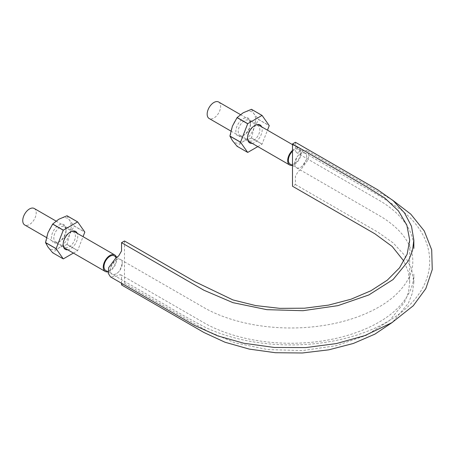 <?xml version="1.0" encoding="UTF-8"?>
<svg xmlns="http://www.w3.org/2000/svg" width="455" height="455" viewBox="0 0 455 455"><rect width="100%" height="100%" fill="white"/><g stroke="black" fill="none" stroke-linecap="round" stroke-linejoin="round"><path stroke-width="0.34" stroke-dasharray="2.27 1.71" d="M295.426 142.284L295.426 150.565L296.279 152.459L298.349 152.254L300.692 150.901L306.488 150.326L308.729 153.887L308.257 159.62L300.692 169.834L298.349 171.182L295.426 176.256L295.426 184.537L292.497 186.226M124.471 240.979L124.471 283.232L121.542 284.921M121.542 283.266L121.542 276.64L120.689 274.746L118.618 274.951L116.275 276.304L110.48 276.879M124.471 283.232L206.888 330.813L234.882 342.797L267.705 349.582L302.518 350.577L336.33 345.686L366.229 335.352L389.656 320.445L404.563 302.257L408.414 292.417L409.705 282.356L408.254 271.635L403.926 261.176M295.426 184.537L377.838 232.118L393.126 242.885L404.506 255.17L411.491 268.501L413.845 282.362L412.463 292.929L408.357 303.263L392.46 322.316M294.692 163.834A8.486 4.897 -60 0 1 296.95 157.112A8.486 4.897 -60 0 1 302.029 152.84A8.486 4.897 -60 0 1 304.935 153.017A8.486 4.897 -60 0 1 306.101 154.239A8.486 4.897 -60 0 1 306.101 160.251A8.486 4.897 -60 0 1 302.029 166.354A8.486 4.897 -60 0 1 296.95 167.946A8.486 4.897 -60 0 1 296.45 167.719A8.486 4.897 -60 0 1 294.692 163.834C294.743 165.995 295.5 167.366 296.95 167.946C298.469 168.39 300.163 167.855 302.029 166.354L306.101 160.251C306.875 157.8 306.875 155.798 306.101 154.239L304.947 153.045L302.029 152.84C300.163 153.489 298.469 154.91 296.95 157.112L294.692 163.834M292.497 151.259A8.486 4.897 -60 0 1 298.639 149.382A8.486 4.897 -60 0 1 298.639 159.182A8.486 4.897 -60 0 1 290.154 164.084M292.497 165.432L296.95 167.946M122.276 263.377C122.224 261.21 121.468 259.839 120.018 259.259C118.499 258.821 116.804 259.35 114.939 260.857L110.866 266.954C110.093 269.406 110.093 271.413 110.866 272.966L112.021 274.166L114.939 274.365C116.804 273.717 118.499 272.295 120.018 270.099L122.276 263.377A8.486 4.897 -60 0 1 120.018 270.099A8.486 4.897 -60 0 1 114.939 274.365A8.486 4.897 -60 0 1 112.032 274.189A8.486 4.897 -60 0 1 110.866 272.966A8.486 4.897 -60 0 1 110.275 270.304A8.486 4.897 -60 0 1 110.866 266.954A8.486 4.897 -60 0 1 114.939 260.857A8.486 4.897 -60 0 1 120.018 259.259A8.486 4.897 -60 0 1 120.518 259.492A8.486 4.897 -60 0 1 122.276 263.377M296.472 167.73L382.041 217.2C394.667 225.219 403.431 233.995 408.323 243.533C411.326 249.386 412.816 255.289 412.81 261.233C412.895 273.273 406.707 284.927 394.246 296.199C384.503 304.708 371.843 311.76 356.259 317.357C340.516 322.896 323.408 326.286 304.947 327.532C286.275 328.703 268.069 327.56 250.324 324.091C233.654 320.752 218.946 315.685 206.195 308.888L120.018 259.259M114.228 255.858A8.486 4.897 -60 0 1 114.228 265.657A8.486 4.897 -60 0 1 105.736 270.554M116.383 257.103A9.521 5.5 -60 0 1 114.745 265.953A9.521 5.5 -60 0 1 107.898 271.8M34.244 208.487A9.521 5.5 -60 0 1 34.244 219.481A9.521 5.5 -60 0 1 24.724 224.975M292.497 150.377A9.521 5.5 -60 0 1 299.157 148.489A9.521 5.5 -60 0 1 300.141 157.487A9.521 5.5 -60 0 1 292.315 165.33M218.662 102.011A9.521 5.5 -60 0 1 218.662 113.005A9.521 5.5 -60 0 1 209.141 118.505M243.169 112.794A17.591 10.158 120 0 0 232.397 126.194A17.591 10.158 120 0 0 232.397 140.561A17.591 10.158 120 0 0 243.169 141.522A17.591 10.158 120 0 0 253.947 128.122A17.591 10.158 120 0 0 253.947 113.756A17.591 10.158 120 0 0 243.169 112.794M243.169 135.607L243.169 135.607A10.351 5.978 120 0 0 250.489 122.935A10.351 5.978 120 0 0 243.169 118.709A10.351 5.978 120 0 0 235.855 131.381A10.351 5.978 120 0 0 243.169 135.607L244.358 134.925A8.668 5.005 120 0 0 250.489 124.306A8.668 5.005 120 0 0 248.692 120.336A8.668 5.005 120 0 0 240.024 125.341A8.668 5.005 120 0 0 240.024 135.351A8.668 5.005 120 0 0 244.358 134.925L243.169 135.607M252.15 143.336A10.351 5.978 120 0 0 254.88 142.369A10.351 5.978 120 0 0 261.671 126.843M257.803 146.601L262.017 144.161A20.287 11.711 120 0 0 262.086 144.081L267.472 130.193M251.473 109.314L253.947 113.756L258.616 119.466L269.224 125.591M262.017 144.161L251.41 138.036A20.287 11.711 120 0 0 251.473 137.956L253.947 128.122L258.616 119.557A20.287 11.711 120 0 0 258.616 119.466M258.616 119.557L269.224 125.682M251.473 137.956L262.086 144.081M251.41 138.036L243.169 141.522L237.129 146.277L247.742 152.408M253.691 140.311A8.668 5.005 120 0 0 259.356 132.672A8.668 5.005 120 0 0 258.025 125.728A8.668 5.005 120 0 0 253.691 126.154A8.668 5.005 120 0 0 247.56 136.773A8.668 5.005 120 0 0 249.357 140.737A8.668 5.005 120 0 0 253.691 140.311M58.758 219.264A17.591 10.158 120 0 0 47.98 232.67A17.591 10.158 120 0 0 47.98 247.031A17.591 10.158 120 0 0 58.758 247.998A17.591 10.158 120 0 0 69.53 234.592A17.591 10.158 120 0 0 69.53 220.226A17.591 10.158 120 0 0 58.758 219.264M58.758 242.083L58.758 242.083A10.351 5.978 120 0 0 66.072 229.405A10.351 5.978 120 0 0 58.758 225.179A10.351 5.978 120 0 0 51.438 237.857A10.351 5.978 120 0 0 58.758 242.083L59.946 241.395A8.668 5.005 120 0 0 66.072 230.776A8.668 5.005 120 0 0 64.28 226.812A8.668 5.005 120 0 0 55.607 231.817A8.668 5.005 120 0 0 55.607 241.821A8.668 5.005 120 0 0 59.946 241.395L58.758 242.083M67.732 249.806A10.351 5.978 120 0 0 70.462 248.839A10.351 5.978 120 0 0 77.253 233.318M73.386 253.071L77.6 250.637A20.287 11.711 120 0 0 77.668 250.551L83.055 236.668M67.056 215.784L69.53 220.226L74.199 225.942L84.806 232.067M77.6 250.637L66.993 244.506A20.287 11.711 120 0 0 67.056 244.426L69.53 234.592L74.199 226.027A20.287 11.711 120 0 0 74.199 225.942M74.199 226.027L84.806 232.152M67.056 244.426L77.668 250.551M66.993 244.506L58.758 247.998L52.717 252.752L63.325 258.878M69.274 246.781A8.668 5.005 120 0 0 74.938 239.142A8.668 5.005 120 0 0 73.608 232.198A8.668 5.005 120 0 0 69.274 232.624A8.668 5.005 120 0 0 63.148 243.243A8.668 5.005 120 0 0 64.94 247.213A8.668 5.005 120 0 0 69.274 246.781M409.705 282.356L409.705 240.103M120.689 274.746L206.416 324.17C219.23 330.995 233.944 336.069 250.551 339.39C268.399 342.877 286.69 344.003 305.436 342.774C341.608 340.454 375.358 328.294 394.616 311.01C401.196 305.146 406.11 298.941 409.352 292.4C412.355 286.354 413.851 280.246 413.845 274.081L413.845 282.362M392.352 199.972L306.488 150.326M296.279 152.459L380.204 200.928C392.159 208.157 401.026 216.318 406.798 225.413C411.502 232.937 413.851 240.598 413.845 248.39M298.639 149.382L304.935 153.017M304.947 153.045L359.587 184.588C374.294 192.493 388.325 201.07 401.685 210.324C412.406 218.81 420.17 228.399 424.981 239.085C432.278 256.29 431.175 273.165 421.671 289.704C414.55 301.631 403.756 311.931 389.304 320.593C374.994 329.141 358.409 335.517 339.549 339.714C317.965 344.458 295.75 345.965 272.915 344.242C248.299 342.285 226.095 336.819 206.297 327.845C192.283 320.587 178.895 313.103 166.132 305.402L112.021 274.166M108.085 271.908L112.032 274.189M116.565 257.206L120.518 259.492M46.461 237.527L63.677 247.463M56.033 221.062L73.198 230.975M230.878 131.057L248.094 140.993M240.445 114.592L257.615 124.499M292.497 144.639L299.157 148.489M250.489 124.306L250.489 122.935M258.025 125.728L248.692 120.336M249.357 140.737L240.024 135.351M247.56 136.773L247.56 138.144M253.691 126.154L254.88 125.466M66.072 230.776L66.072 229.405M73.608 232.198L64.28 226.812M64.94 247.213L55.607 241.821M63.148 243.243L63.148 244.614M69.274 232.624L70.462 231.942"/><path stroke-width="0.68" d="M292.497 143.973L366.958 186.965L384.845 198.073L398.415 210.875L406.855 225.128L409.705 240.103L407.145 254.226L399.547 267.807L387.296 280.161L370.888 290.773L350.97 299.242L328.567 305.106L304.458 308.206L279.768 308.348L255.636 305.567L232.92 299.925L194.962 281.679L124.471 240.979L121.542 242.674L203.959 290.256L232.937 302.655L266.897 309.673L302.922 310.708L337.911 305.646L368.851 294.948L393.097 279.524L408.522 260.704L412.509 250.517L413.845 240.109L411.491 226.249L404.506 212.917L393.126 200.632L377.838 189.866L295.426 142.284L292.497 143.973L292.497 186.226L374.914 233.807L392.21 246.496L403.926 261.176M392.46 322.316L374.914 334.129L353.342 343.462L328.755 349.838L302.359 352.989L275.411 352.722L249.198 349.087L224.998 342.228L203.959 332.508L121.542 284.921L121.542 283.266M392.352 199.972L410.814 214.18L424.242 230.912L431.698 249.846L432.25 269.565L425.823 288.612L413.237 305.783L391.948 322.635L364.864 335.597L336.393 343.571L305.714 347.597L274.371 347.472L243.829 343.252L217.774 335.892L194.683 325.473L110.48 276.879L108.239 273.318L108.711 267.591L116.275 257.376L118.618 256.023L121.542 250.955L121.542 242.674M292.497 165.432L290.154 164.084A8.486 4.897 -60 0 1 288.396 160.2A8.486 4.897 -60 0 1 292.497 151.259M108.085 271.908L105.736 270.554A8.486 4.897 -60 0 1 103.979 266.67A8.486 4.897 -60 0 1 107.687 258.127A8.486 4.897 -60 0 1 114.228 255.858L116.565 257.206M107.898 271.8A9.521 5.5 -60 0 1 105.219 271.453A9.521 5.5 -60 0 1 103.251 267.091A9.521 5.5 -60 0 1 107.403 257.513A9.521 5.5 -60 0 1 114.745 254.959A9.521 5.5 -60 0 1 116.383 257.103M46.461 237.527L24.724 224.975A9.521 5.5 -60 0 1 22.75 220.618A9.521 5.5 -60 0 1 26.908 211.035A9.521 5.5 -60 0 1 34.244 208.487L56.033 221.062M292.315 165.33A9.521 5.5 -60 0 1 289.636 164.977A9.521 5.5 -60 0 1 287.668 160.621A9.521 5.5 -60 0 1 292.497 150.377M230.878 131.057L209.141 118.505A9.521 5.5 -60 0 1 207.167 114.142A9.521 5.5 -60 0 1 211.325 104.565A9.521 5.5 -60 0 1 218.662 102.011L240.445 114.592M267.472 130.193L269.224 125.682A20.287 11.711 120 0 0 269.224 125.591L262.086 115.439L251.473 109.314A20.287 11.711 120 0 0 251.41 109.308L243.169 112.794L237.129 117.549A20.287 11.711 120 0 0 237.066 117.629L247.674 123.754L240.536 142.153A20.287 11.711 120 0 0 240.536 142.244L247.674 152.402A20.287 11.711 120 0 0 247.742 152.408L257.803 146.601M240.536 142.153L229.929 136.028L232.397 126.194L237.066 117.629M247.674 152.402L237.066 146.271L232.397 140.561L229.929 136.119L240.536 142.244M261.671 126.843A10.351 5.978 120 0 0 254.88 125.466A10.351 5.978 120 0 0 247.56 138.144A10.351 5.978 120 0 0 252.15 143.336M262.086 115.439A20.287 11.711 120 0 0 262.017 115.433L247.742 123.675A20.287 11.711 120 0 0 247.674 123.754M251.41 109.308L262.017 115.433M237.129 117.549L247.742 123.675M83.055 236.668L84.806 232.152A20.287 11.711 120 0 0 84.806 232.067L77.668 221.909L67.056 215.784A20.287 11.711 120 0 0 66.993 215.778L58.758 219.264L52.717 224.019A20.287 11.711 120 0 0 52.649 224.105L63.262 230.23L56.119 248.629A20.287 11.711 120 0 0 56.119 248.714L63.262 258.872A20.287 11.711 120 0 0 63.325 258.878L73.386 253.071M56.119 248.629L45.511 242.504L47.98 232.67L52.649 224.105M63.262 258.872L52.649 252.747L47.98 247.031L45.511 242.589L56.119 248.714M77.253 233.318A10.351 5.978 120 0 0 70.462 231.942A10.351 5.978 120 0 0 63.148 244.614A10.351 5.978 120 0 0 67.732 249.806M77.668 221.909A20.287 11.711 120 0 0 77.6 221.904L63.325 230.145A20.287 11.711 120 0 0 63.262 230.23M66.993 215.778L77.6 221.904M52.717 224.019L63.325 230.145M413.845 240.109L413.845 248.39M63.677 247.463L105.219 271.453M73.198 230.975L114.745 254.959M248.094 140.993L289.636 164.977M257.615 124.499L292.497 144.639"/></g></svg>
